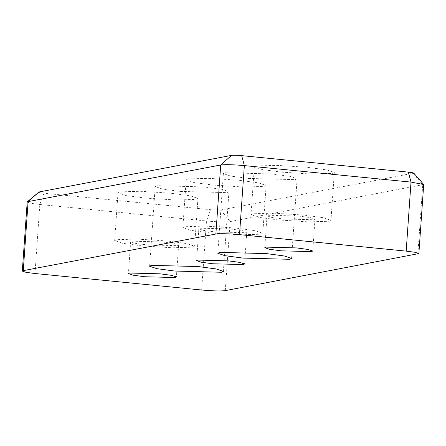 <?xml version="1.0" encoding="UTF-8"?>
<svg xmlns="http://www.w3.org/2000/svg" width="446" height="446" viewBox="0 0 446 446"><rect width="100%" height="100%" fill="white"/><g stroke="black" fill="none" stroke-linecap="round" stroke-linejoin="round"><path stroke-width="0.33" stroke-dasharray="2.23 1.67" d="M38.947 191.986C37.888 192.332 39.56 192.739 43.97 193.224L210.629 209.715C215.357 210.138 218.735 210.222 220.759 209.977L413.754 173.109M423.7 184.538L230.119 221.601C225.397 222.169 217.514 221.969 206.476 220.982L39.817 204.491L30.78 203.287L27.128 202.055M213.372 185.107L243.901 187.047L264.032 186.422L266.134 185.475L258.306 182.827L238.939 180.245L208.41 178.311L188.279 178.93L186.183 179.883L194.004 182.525L213.372 185.107M281.549 172.145L312.077 174.085L332.209 173.466L334.31 172.513L326.483 169.865L307.116 167.283L276.592 165.349L256.456 165.968L254.359 166.921L262.181 169.564L281.549 172.145M145.195 198.069L175.724 200.009L195.855 199.384L197.952 198.431L190.13 195.788L170.762 193.207L140.234 191.267L120.102 191.891L118 192.845L125.828 195.487L145.195 198.069M180.279 191.401L227.003 192.616L228.937 191.735L221.723 189.294L203.855 186.919L157.131 185.698L155.197 186.579L162.411 189.02L180.279 191.401M248.455 178.439L295.18 179.654L297.114 178.774L289.9 176.337L272.038 173.957L225.308 172.741L223.374 173.617L230.588 176.059L248.455 178.439M141.856 245.857L122.483 243.276L114.661 240.628L116.757 239.68L136.894 239.056L167.417 240.996L186.79 243.577L194.612 246.22L192.516 247.173L172.379 247.792L141.856 245.857M162.305 241.966L173.929 243.516L178.623 245.105L177.363 245.674L146.968 244.882L135.344 243.338L130.65 241.749L131.91 241.175L162.305 241.966M278.209 219.934L258.842 217.353L251.014 214.71L253.116 213.757L273.247 213.138L303.776 215.072L323.144 217.654L330.965 220.302L328.869 221.249L308.738 221.874L278.209 219.934M298.664 216.048L310.282 217.592L314.976 219.181L313.716 219.755L283.322 218.964L271.703 217.414L267.009 215.825L268.263 215.256L298.664 216.048M210.033 232.896L190.665 230.314L182.838 227.672L184.939 226.719L205.071 226.094L235.6 228.034L254.967 230.615L262.789 233.258L260.693 234.211L240.561 234.836L210.033 232.896M230.482 229.004L242.106 230.554L246.8 232.143L245.54 232.712L215.145 231.926L203.521 230.376L198.827 228.787L200.087 228.218L230.482 229.004M225.291 290.625L230.119 221.601L220.759 209.977M413.364 173.366L422.719 184.984L417.896 254.014M201.648 290.012L206.476 220.982L210.629 209.715M34.989 273.521L39.817 204.491L43.97 193.224M297.114 178.774L291.545 258.424M223.374 173.617L217.804 253.267M228.937 191.735L223.368 271.38M155.197 186.579L149.627 266.229M197.952 198.431L194.612 246.22M118 192.845L114.661 240.628M178.623 245.105L176.393 276.96M130.65 241.749L128.426 273.61M334.31 172.513L330.965 220.302M254.359 166.921L251.014 214.71M314.976 219.181L312.752 251.042M267.009 215.825L264.779 247.686M266.134 185.475L262.789 233.258M186.183 179.883L182.838 227.672M246.8 232.143L244.57 263.999M198.827 228.787L196.602 260.648"/><path stroke-width="0.67" d="M413.364 173.366C414.423 173.026 412.751 172.613 408.346 172.128L411.011 182.102L423.7 184.538L418.872 253.568L225.291 290.625C220.569 291.199 212.692 290.993 201.648 290.012L34.989 273.521L25.952 272.316L22.3 271.079L23.281 270.638L28.104 201.609L220.709 164.992C225.431 164.423 233.308 164.624 244.352 165.611L411.011 182.102L406.183 251.126L415.22 252.33L418.872 253.568M408.346 172.128L241.682 155.637C236.954 155.219 233.576 155.13 231.552 155.375L38.947 191.986L27.206 201.915L28.104 201.609L38.947 191.986M22.3 271.079L27.206 201.915M231.552 155.375L220.709 164.992L215.881 234.022L23.281 270.638M215.881 234.022C220.603 233.448 228.486 233.654 239.524 234.635L244.352 165.611L241.682 155.637M266.468 253.601L284.331 255.982L291.545 258.424L289.61 259.299L242.886 258.083L225.018 255.703L217.804 253.267L219.739 252.386L266.468 253.601M198.286 266.563L216.154 268.944L223.368 271.38L221.433 272.261L174.709 271.045L156.841 268.665L149.627 266.229L151.562 265.348L198.286 266.563M160.081 273.827L171.699 275.377L176.393 276.96L175.133 277.535L144.738 276.743L133.12 275.193L128.426 273.61L129.68 273.036L160.081 273.827M296.434 247.904L308.058 249.453L312.752 251.042L311.492 251.611L281.097 250.819L269.473 249.275L264.779 247.686L266.039 247.112L296.434 247.904M228.257 260.865L239.876 262.415L244.57 263.999L243.315 264.573L212.915 263.781L201.297 262.231L196.602 260.648L197.862 260.074L228.257 260.865M406.183 251.126L239.524 234.635M423.639 184.393L413.754 173.109"/></g></svg>
